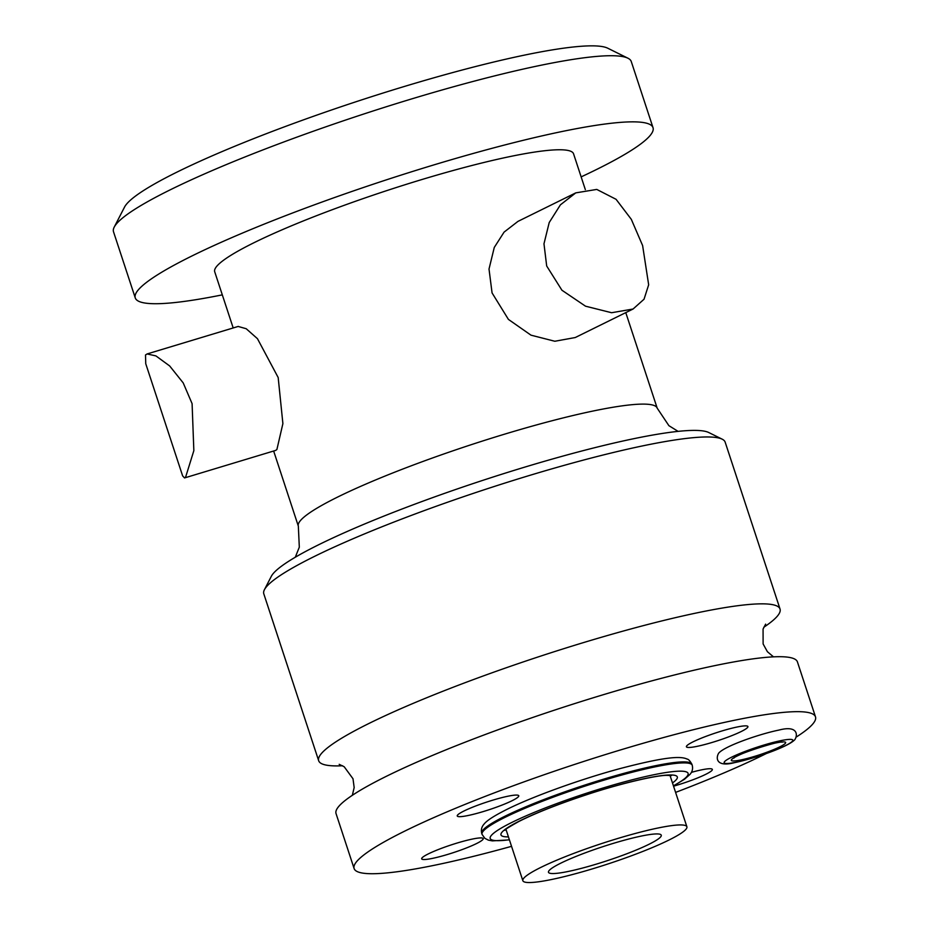 <?xml version="1.0" encoding="UTF-8"?>
<svg xmlns="http://www.w3.org/2000/svg" width="929" height="929" viewBox="0 0 929 929"><rect width="100%" height="100%" fill="white"/><g stroke="black" fill="none" stroke-linecap="round" stroke-linejoin="round"><path stroke-width="1.39" d="M511.554 846.331A242.829 30.042 161.8 0 1 354.112 868.545A242.829 30.042 161.8 0 1 356.655 861.589A242.829 30.042 -18.2 0 1 597.881 756.926A242.829 30.042 -18.2 0 1 815.488 716.851A242.829 30.042 -18.2 0 1 812.945 723.807A242.829 30.042 161.8 0 1 796.339 736.987M675.592 792.402A242.829 30.042 161.8 0 0 766.483 753.465M482.859 839.537A32.376 4.006 161.8 0 0 482.801 838.213A32.376 4.006 161.8 0 0 452.26 844.566A32.376 4.006 161.8 0 0 422.021 857.908A32.376 4.006 161.8 0 0 421.766 858.28A32.376 4.006 161.8 0 0 448.777 854.088A32.376 4.006 161.8 0 0 482.859 839.537A32.376 4.006 -18.2 0 1 450.693 853.496A32.376 4.006 -18.2 0 1 421.673 858.837A32.376 4.006 -18.2 0 1 422.021 857.908A32.376 4.006 -18.2 0 1 454.176 843.95A32.376 4.006 -18.2 0 1 483.196 838.608A32.376 4.006 -18.2 0 1 482.859 839.537M712.009 770.338A32.376 4.006 161.8 0 0 711.951 769.015A32.376 4.006 161.8 0 0 691.385 772.359A32.376 4.006 -18.2 0 1 712.346 769.409A32.376 4.006 -18.2 0 1 712.009 770.338A32.376 4.006 -18.2 0 1 673.548 786.189A32.376 4.006 161.8 0 0 712.009 770.338M518.428 796.676A32.376 4.006 161.8 0 0 518.37 795.363A32.376 4.006 161.8 0 0 487.83 801.715A32.376 4.006 161.8 0 0 457.591 815.047A32.376 4.006 161.8 0 0 457.335 815.43A32.376 4.006 161.8 0 0 484.346 811.238A32.376 4.006 161.8 0 0 518.428 796.676A32.376 4.006 -18.2 0 1 486.262 810.634A32.376 4.006 -18.2 0 1 457.254 815.976A32.376 4.006 -18.2 0 1 457.591 815.047A32.376 4.006 -18.2 0 1 489.757 801.1A32.376 4.006 -18.2 0 1 518.765 795.758A32.376 4.006 -18.2 0 1 518.428 796.676M747.59 727.477A32.376 4.006 161.8 0 0 747.531 726.164A32.376 4.006 161.8 0 0 716.991 732.516A32.376 4.006 161.8 0 0 686.752 745.848A32.376 4.006 161.8 0 0 686.496 746.231A32.376 4.006 161.8 0 0 713.507 742.027A32.376 4.006 161.8 0 0 747.59 727.477A32.376 4.006 -18.2 0 1 715.423 741.435A32.376 4.006 -18.2 0 1 686.403 746.777A32.376 4.006 -18.2 0 1 686.752 745.848A32.376 4.006 -18.2 0 1 718.907 731.901A32.376 4.006 -18.2 0 1 747.926 726.559A32.376 4.006 -18.2 0 1 747.59 727.477M354.112 868.545L336.043 813.583A242.829 30.042 161.8 0 1 338.586 806.627A242.829 30.042 -18.2 0 1 579.812 701.964A242.829 30.042 -18.2 0 1 797.419 661.889L815.488 716.851M763.766 627.284A242.829 30.042 161.8 0 0 777.492 615.973A242.829 30.042 -18.2 0 0 780.035 609.029A242.829 30.042 -18.2 0 0 562.428 649.104A242.829 30.042 -18.2 0 0 321.213 753.767A242.829 30.042 161.8 0 0 318.67 760.712A242.829 30.042 161.8 0 0 342.604 765.763M722.205 439.185L708.734 432.519A232.041 28.706 -18.2 0 0 489.862 478.052A232.041 28.706 -18.2 0 0 273.138 573.657A232.041 28.706 161.8 0 0 271.314 576.34L264.428 589.694A242.829 30.042 161.8 0 1 266.344 586.896A242.829 30.042 -18.2 0 1 493.148 486.842A242.829 30.042 -18.2 0 1 722.205 439.185A242.829 30.042 -18.2 0 1 725.166 442.158L780.035 609.029M264.428 589.694A242.829 30.042 161.8 0 0 263.801 593.84L318.67 760.712M275.646 450.414L276.9 449.497L282.892 423.612L278.177 377.534L257.449 338.679L246.208 328.727L238.161 326.451M585.328 189.609L573.553 153.796A188.866 23.364 -18.2 0 0 404.312 184.964A188.866 23.364 -18.2 0 0 216.689 266.368A188.866 23.364 161.8 0 0 214.715 271.779L233.191 327.949M575.771 192.872L596.766 189.423L616.066 199.305L631.314 219.337L642.613 245.546L648.663 284.797L644.041 299.219L633.067 309.02L611.596 312.725L585.514 306.187L561.917 290.22L546.682 265.984L543.976 243.804L549.213 222.53L560.408 204.844L575.771 192.872L517.976 221.381L504.087 232.111L494.274 247.439L489.014 269.038L492.068 292.925L508.418 319.402L530.993 335.172L554.81 341.257L575.272 337.529L632.788 309.16M222.31 294.865A272.511 33.711 161.8 0 1 135.262 297.895A272.511 33.711 161.8 0 1 138.107 290.103A272.511 33.711 -18.2 0 1 408.818 172.643A272.511 33.711 -18.2 0 1 653.017 127.668A272.511 33.711 -18.2 0 1 650.161 135.471A272.511 33.711 161.8 0 1 581.148 176.882M627.946 58.213L607.74 48.203A256.323 31.702 -18.2 0 0 365.956 98.497A256.323 31.702 -18.2 0 0 126.565 204.113A256.323 31.702 161.8 0 0 124.544 207.074L114.221 227.117A272.511 33.711 161.8 0 1 116.369 223.97A272.511 33.711 -18.2 0 1 370.892 111.689A272.511 33.711 -18.2 0 1 627.946 58.213A272.511 33.711 -18.2 0 1 631.267 61.535L653.017 127.668M114.221 227.117A272.511 33.711 161.8 0 0 113.512 231.774L135.262 297.895M185.649 477.053L193.847 450.635L192.094 403.65L183.21 382.911L169.659 365.945L155.921 355.912L147.096 353.949L145.505 354.971L145.748 363.715L182.63 475.88L184.534 477.924L185.649 477.053M686.891 826.775A86.339 10.683 -18.2 0 0 609.517 841.024A86.339 10.683 -18.2 0 0 523.759 878.23A86.339 10.683 161.8 0 0 522.853 880.704A86.339 10.683 161.8 0 0 600.215 866.455A86.339 10.683 161.8 0 0 685.985 829.249A86.339 10.683 -18.2 0 0 686.891 826.775L669.995 775.367M549.109 870.578A59.363 7.339 161.8 0 0 548.482 872.273A59.363 7.339 161.8 0 0 601.678 862.484A59.363 7.339 161.8 0 0 660.635 836.901A59.363 7.339 -18.2 0 0 661.262 835.194A59.363 7.339 -18.2 0 0 608.065 844.995A59.363 7.339 -18.2 0 0 549.109 870.578M731.622 759.539A28.602 3.542 161.8 0 0 754.325 756.45A28.602 3.542 161.8 0 0 785.365 743.316A28.602 3.542 -18.2 0 0 762.663 746.405A28.602 3.542 -18.2 0 0 731.622 759.539M295.294 557.226L299.312 547.169L298.337 526.128A188.866 23.364 161.8 0 1 300.322 520.716A188.866 23.364 -18.2 0 1 487.934 439.312A188.866 23.364 -18.2 0 1 657.186 408.145L625.774 312.62M724.527 761.687A36.15 4.471 161.8 0 0 753.222 757.785A36.15 4.471 161.8 0 0 792.46 741.168A36.15 4.471 -18.2 0 0 763.766 745.081A36.15 4.471 -18.2 0 0 724.527 761.687M481.721 833.348A110.621 13.68 -18.2 0 1 482.871 830.189A110.621 13.68 161.8 0 1 592.772 782.508A110.621 13.68 161.8 0 1 691.896 764.253C690.026 760.897 688.424 759.179 687.1 759.074C680.585 755.939 665.094 756.775 619.864 768.631C581.252 779.048 534.384 795.874 508 808.845C490.326 817.648 485.995 821.666 483.974 824.209C481.64 826.81 480.885 829.864 481.721 833.348L482.058 834.37A110.621 13.68 -18.2 0 1 483.208 831.2A110.621 13.68 161.8 0 1 593.097 783.519A110.621 13.68 161.8 0 1 692.233 765.264L691.896 764.253M509.382 839.735A104.153 12.878 -18.2 0 1 491.302 835.473A104.153 12.878 161.8 0 1 604.338 787.618A104.153 12.878 161.8 0 1 686.995 776.377A104.153 12.878 -18.2 0 1 673.42 785.795M508.442 836.89A92.819 11.485 -18.2 0 1 501.95 832.256A92.819 11.485 161.8 0 1 602.689 789.615A92.819 11.485 161.8 0 1 676.347 779.594A92.819 11.485 -18.2 0 1 672.491 782.961M352.323 795.329L354.17 787.548L352.997 778.757L344.194 766.75L339.19 764.335M765.635 624.137L763.069 629.049L763.115 643.948L767.4 651.705L773.485 656.849M678.089 431.37L668.903 425.679L657.186 408.145M298.337 526.128L273.649 451.018M238.277 326.416L147.096 353.949M275.716 450.391L184.534 477.936M781.498 742.004L782.16 742.201C782.264 739.844 736.082 754.174 733.968 758.052L734.107 757.901M794.934 739.53C788.826 746.777 753.314 758.888 734.746 762.593C716.213 767.528 715.62 758.087 718.698 753.152C724.817 745.917 760.328 733.794 778.897 730.089C797.419 725.154 798.011 734.595 794.934 739.53M482.058 834.37L484.857 838.33L488.34 840.118L492.324 840.884L509.429 839.874M673.467 785.946L684.51 779.245L689.968 774.403C692.314 771.802 693.069 768.759 692.233 765.264M671.481 775.576L666.836 775.355C657.651 775.158 622.953 782.671 586.849 794.643C558.584 803.98 535.952 812.91 518.951 821.433C508.302 827.414 503.634 830.363 504.923 830.282L504.888 830.329M522.853 880.704L505.945 829.307"/></g></svg>
